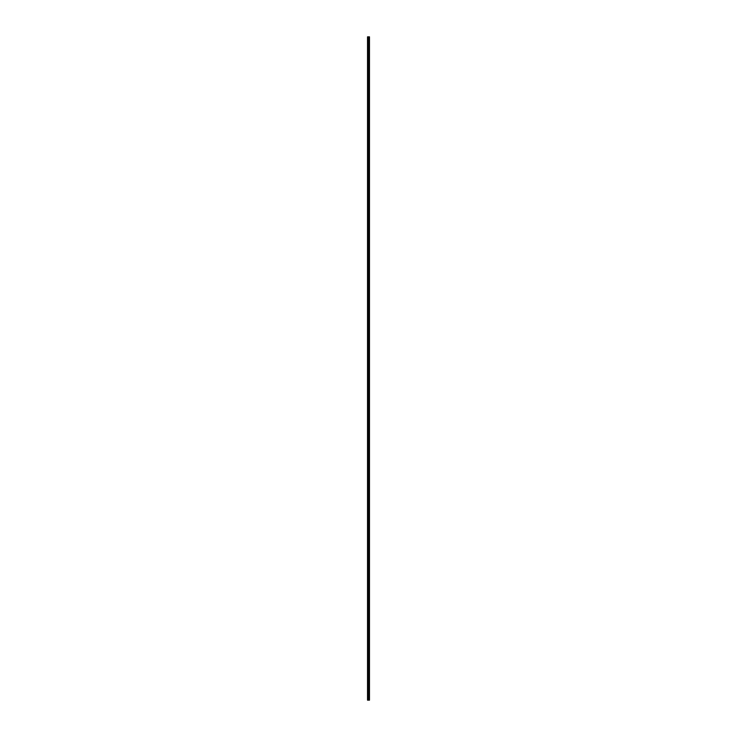 <?xml version="1.0" encoding="UTF-8"?>
<svg xmlns="http://www.w3.org/2000/svg" width="737" height="737" viewBox="0 0 737 737"><rect width="100%" height="100%" fill="white"/><g stroke="black" fill="none" stroke-linecap="round" stroke-linejoin="round"><path stroke-width="1.11" d="M368.5 700.15L369.477 700.15L369.477 36.85L367.523 36.85L367.523 700.15L368.5 700.15L368.5 36.85L368.5 700.15"/></g></svg>
